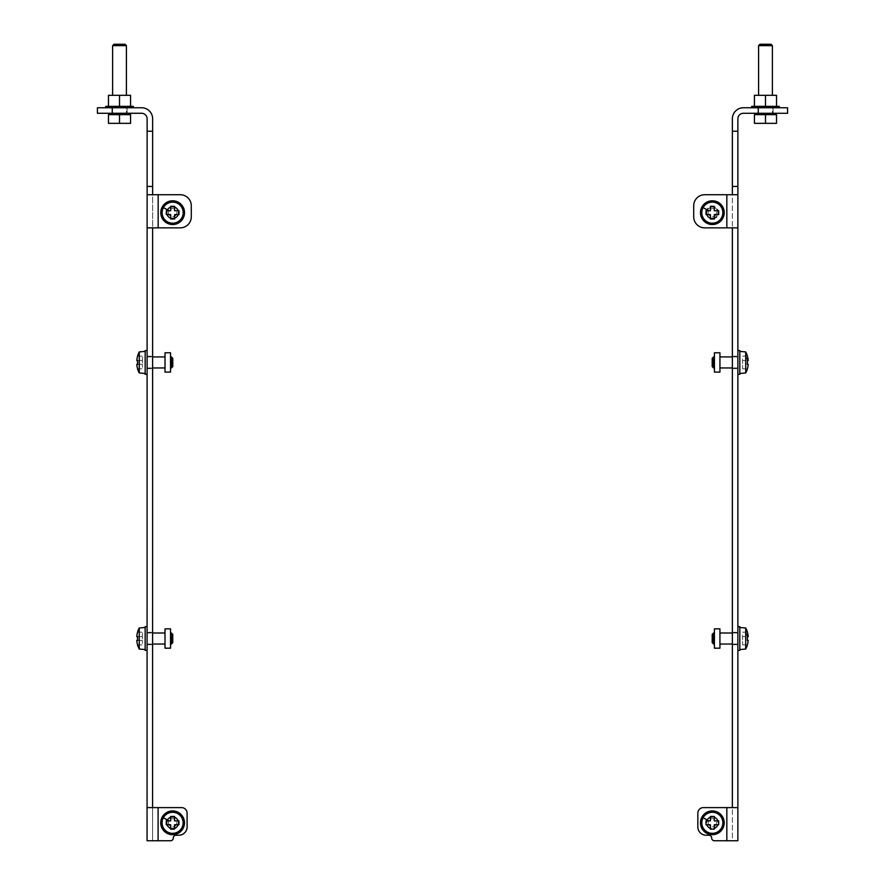 <?xml version="1.0" encoding="UTF-8"?>
<svg xmlns="http://www.w3.org/2000/svg" width="885" height="885" viewBox="0 0 885 885"><rect width="100%" height="100%" fill="white"/><g stroke="black" fill="none" stroke-linecap="round" stroke-linejoin="round"><path stroke-width="0.66" stroke-dasharray="4.42 3.32" d="M717.182 825.451A5.52 5.52 0 0 1 709.693 827.652A5.52 5.52 0 0 1 707.491 820.163A5.52 5.52 0 0 0 709.693 827.652A5.52 5.52 0 0 0 717.182 825.451A5.52 5.52 0 0 0 714.991 817.961A5.52 5.52 0 0 0 707.491 820.163A5.52 5.52 0 0 1 714.991 817.961A5.52 5.52 0 0 1 717.182 825.451M715.976 824.787A4.137 4.137 0 0 1 710.356 826.435A4.137 4.137 0 0 1 708.708 820.815A4.137 4.137 0 0 1 714.328 819.167A4.137 4.137 0 0 1 715.976 824.787M706.894 825.782A6.217 6.217 0 0 0 715.323 828.26A6.217 6.217 0 0 0 717.79 819.831A6.217 6.217 0 0 1 715.323 828.26A6.217 6.217 0 0 1 706.894 825.782A6.217 6.217 0 0 1 709.361 817.353A6.217 6.217 0 0 1 717.79 819.831A6.217 6.217 0 0 0 709.361 817.353A6.217 6.217 0 0 0 706.894 825.782M703.365 807.618L732.36 807.618L732.36 840.75L714.416 840.75A2.766 2.766 0 0 1 711.651 837.984A2.766 2.766 0 0 0 708.885 835.23L706.13 835.23A8.286 8.286 0 0 1 697.845 826.944L697.845 813.138A5.52 5.52 0 0 1 703.365 807.618M737.88 807.618L732.36 807.618M701.927 817.109A11.87 11.87 0 0 0 706.65 833.227A11.87 11.87 0 0 0 722.757 828.493A11.87 11.87 0 0 0 718.034 812.386A11.87 11.87 0 0 0 701.927 817.109M732.36 186.436L737.88 186.436L732.36 186.436L732.36 840.75L737.88 840.75L737.88 118.8A5.52 5.52 0 0 1 743.4 113.28A5.52 5.52 0 0 0 737.88 118.8M737.88 356.743L737.88 374.311L737.88 356.743M737.88 632.83L737.88 650.386L737.88 632.83M743.4 107.749A11.04 11.04 0 0 0 732.36 118.8A11.04 11.04 0 0 1 743.4 107.749L787.573 107.749L787.573 113.28L743.4 113.28M737.88 227.854L732.36 227.854L732.36 194.722L737.88 194.722M732.36 638.516L732.36 644.734L732.36 638.516M732.36 362.441L732.36 356.224L732.36 362.441M732.36 227.854L704.748 227.854A11.04 11.04 0 0 1 693.707 216.803L693.707 205.762A11.04 11.04 0 0 1 704.748 194.722L732.36 194.722M701.927 206.968A11.87 11.87 0 0 0 706.65 223.086A11.87 11.87 0 0 0 722.757 218.352A11.87 11.87 0 0 0 718.034 202.245A11.87 11.87 0 0 0 701.927 206.968M717.79 209.69A6.217 6.217 0 0 1 715.323 218.119A6.217 6.217 0 0 1 706.894 215.641A6.217 6.217 0 0 1 709.361 207.212A6.217 6.217 0 0 1 717.79 209.69A6.217 6.217 0 0 1 715.323 218.119A6.217 6.217 0 0 1 706.894 215.641A6.217 6.217 0 0 1 709.361 207.212A6.217 6.217 0 0 1 717.79 209.69M717.182 215.309A5.52 5.52 0 0 1 709.693 217.511A5.52 5.52 0 0 1 707.491 210.022A5.52 5.52 0 0 1 714.991 207.82A5.52 5.52 0 0 1 717.182 215.309A5.52 5.52 0 0 1 709.693 217.511A5.52 5.52 0 0 1 707.491 210.022A5.52 5.52 0 0 1 714.991 207.82A5.52 5.52 0 0 1 717.182 215.309M715.976 214.646A4.137 4.137 0 0 1 710.356 216.294A4.137 4.137 0 0 1 708.708 210.674A4.137 4.137 0 0 1 714.328 209.026A4.137 4.137 0 0 1 715.976 214.646M714.272 214.601L718.686 214.601L718.686 210.73M710.412 214.601L710.412 219.015L714.272 219.015M714.272 210.73L714.272 206.316L710.412 206.316L710.412 210.73L705.987 210.73L705.987 214.601M732.36 840.75L737.88 840.75M755.989 113.28L774.983 113.28L755.989 113.28L774.983 113.28L774.983 114.652L755.989 114.652L755.989 113.28M787.573 113.28L787.573 107.749M769.065 107.749L751.686 107.749L769.065 107.749M751.686 107.749L751.686 106.377L779.287 106.377L751.686 106.377L779.287 106.377L779.287 107.749M776.532 106.377L765.492 106.377L776.532 106.377L776.532 95.326L776.532 106.377L754.44 106.377L765.492 106.377L765.492 95.326L754.44 95.326L754.44 106.377L765.492 106.377L765.492 95.326L776.532 95.326L776.532 106.377L765.492 106.377L765.492 95.326L754.44 95.326L754.44 106.377L754.44 95.326L765.492 95.326M772.384 95.326L758.589 95.326L772.384 95.326L758.589 95.326L758.589 45.633L772.384 45.633L772.384 95.326L758.589 95.326M772.384 45.633L758.589 45.633L759.961 44.25L771.012 44.25L759.961 44.25L771.012 44.25L772.384 45.633L758.589 45.633M754.44 106.377L765.492 106.377M755.989 114.652L774.983 114.652M765.492 114.652L754.44 114.652L776.532 114.652L776.532 123.347L765.492 123.347L765.492 114.652L765.492 123.347L754.44 123.347L754.44 114.652L765.492 114.652L765.492 123.347L776.532 123.347L776.532 114.652L776.532 123.347L754.44 123.347L754.44 114.652L754.44 123.347L765.492 123.347M737.88 638.516L737.88 644.734L737.88 638.516M737.88 641.171L737.88 632.996L737.88 641.171M719.936 641.171L719.936 632.996L719.936 641.171M713.587 644.037L713.587 632.996M714.416 641.171L714.416 632.996L714.416 641.171M719.936 648.185L719.936 628.859L714.416 628.859L714.416 648.185L719.936 648.185M712.204 642.665L712.204 634.379M737.88 362.441L737.88 356.224L737.88 362.441M737.88 365.085L737.88 356.92L737.88 365.085M719.936 365.085L719.936 356.92L719.936 365.085M713.587 367.961L713.587 356.92M714.416 365.085L714.416 356.92L714.416 365.085M719.936 372.098L719.936 352.772L714.416 352.772L714.416 372.098L719.936 372.098M712.204 366.578L712.204 358.292M739.816 350.571L739.816 374.311M739.816 367.729L739.816 351.4L739.816 367.729M745.701 351.909L745.701 372.972M747.349 356.091L742.57 356.091L742.57 360.505L747.349 360.505L742.57 360.505L742.57 356.091L747.349 356.091A22.003 22.003 0 0 1 748.201 360.505L747.349 360.505A21.151 21.151 0 0 1 747.349 364.377L748.201 364.377A22.003 22.003 0 0 1 747.349 368.791L742.57 368.791L742.57 360.505L742.57 368.791L747.438 368.791M747.349 364.377L748.201 364.377M748.002 360.505L747.349 360.505M739.816 626.646L739.816 650.386M739.816 643.815L739.816 627.476L739.816 643.815M745.701 627.996L745.701 649.048M747.349 632.167L742.57 632.167L742.57 636.592L747.349 636.592L742.57 636.592L742.57 632.167L747.349 632.167A22.003 22.003 0 0 1 748.201 636.592L747.349 636.592A21.151 21.151 0 0 1 747.349 640.452L748.201 640.452A22.003 22.003 0 0 1 747.349 644.866L742.57 644.866L742.57 636.592L742.57 644.866L747.438 644.866M747.349 640.452L748.201 640.452M748.002 636.592L747.349 636.592M714.272 824.743L718.686 824.743L718.686 820.871M710.412 824.743L710.412 829.156L714.272 829.156M714.272 820.871L714.272 816.457L710.412 816.457L710.412 820.871L705.987 820.871L705.987 824.743M757.892 107.749L773.081 107.749L757.892 107.749L757.892 113.28L757.892 107.749L773.081 107.749L773.081 113.28L757.892 113.28L773.081 113.28L773.081 107.749L757.892 107.749M772.384 107.749L758.589 107.749L772.384 107.749L772.384 113.28L758.589 113.28L772.384 113.28L758.589 113.28L758.589 107.749L772.384 107.749L758.589 107.749L758.589 113.28L772.384 113.28L772.384 107.749M773.081 113.28L757.892 113.28L773.081 113.28M171.38 632.996L171.369 644.037M170.528 644.037L170.528 632.996M147.076 633.671L147.076 644.037L147.076 633.671M165.008 633.671L165.008 632.996M165.008 644.037L165.008 643.362M170.528 648.185L170.528 628.859L165.008 628.859L165.008 648.185L170.528 648.185M172.752 634.379L172.752 642.665M147.076 638.516L147.076 644.734L147.076 638.516M152.596 638.516L152.596 644.734L152.596 638.516M141.6 107.749A11.04 11.04 0 0 1 152.64 118.8A11.04 11.04 0 0 0 141.6 107.749L97.427 107.749L97.427 113.269L141.6 113.269A5.52 5.52 0 0 1 147.12 118.789L147.065 840.75L152.585 840.75L152.64 118.8L152.64 186.436L147.12 186.436L152.64 186.436M152.585 807.618L181.58 807.618A5.52 5.52 0 0 1 187.1 813.138L187.1 826.944A8.286 8.286 0 0 1 178.814 835.23L176.049 835.23A2.766 2.766 0 0 0 173.294 837.984A2.766 2.766 0 0 1 170.528 840.75L152.585 840.75L152.585 807.618L147.065 807.618M147.109 194.722L152.64 194.722L152.629 227.843L147.109 227.843M152.618 362.441L152.618 356.224L152.618 362.441M147.098 372.851L147.098 350.571L147.098 372.851M147.076 648.937L147.076 626.646L147.076 648.937M110.017 114.652L129.011 114.652L110.017 114.652L129.011 114.652L110.017 114.652L110.017 113.269L129.011 113.269M119.508 114.652L130.56 114.652L119.508 114.652L130.56 114.652L130.56 123.347L119.508 123.347L119.508 114.652L108.468 114.652L119.508 114.652L108.468 114.652L108.468 123.347L108.468 114.652L108.468 123.347L119.508 123.347L108.468 123.347L119.508 123.347L119.508 114.652L119.508 123.347L130.56 123.347L130.56 114.652L130.56 123.347L119.508 123.347M152.585 840.75L147.065 840.75M162.187 817.109A11.87 11.87 0 0 0 166.911 833.227A11.87 11.87 0 0 0 183.018 828.493A11.87 11.87 0 0 0 178.294 812.386A11.87 11.87 0 0 0 162.187 817.109M167.154 819.831A6.217 6.217 0 0 1 175.584 817.353A6.217 6.217 0 0 1 178.051 825.782A6.217 6.217 0 0 1 169.621 828.26A6.217 6.217 0 0 1 167.154 819.831A6.217 6.217 0 0 0 169.621 828.26A6.217 6.217 0 0 0 178.051 825.782A6.217 6.217 0 0 0 175.584 817.353A6.217 6.217 0 0 0 167.154 819.831M152.64 194.722L180.241 194.722A11.04 11.04 0 0 1 191.282 205.762L191.282 216.803A11.04 11.04 0 0 1 180.241 227.854L152.629 227.843M162.232 206.968A11.87 11.87 0 0 0 166.955 223.086A11.87 11.87 0 0 0 183.073 218.352A11.87 11.87 0 0 0 178.339 202.245A11.87 11.87 0 0 0 162.232 206.968M167.199 209.69A6.217 6.217 0 0 1 175.628 207.212A6.217 6.217 0 0 1 178.106 215.641A6.217 6.217 0 0 1 169.677 218.119A6.217 6.217 0 0 1 167.199 209.69A6.217 6.217 0 0 0 169.677 218.119A6.217 6.217 0 0 0 178.106 215.641A6.217 6.217 0 0 0 175.628 207.212A6.217 6.217 0 0 0 167.199 209.69M177.498 215.309A5.52 5.52 0 0 1 170.008 217.511A5.52 5.52 0 0 1 167.807 210.022A5.52 5.52 0 0 1 175.296 207.82A5.52 5.52 0 0 1 177.498 215.309A5.52 5.52 0 0 1 170.008 217.511A5.52 5.52 0 0 1 167.807 210.022A5.52 5.52 0 0 1 175.296 207.82A5.52 5.52 0 0 1 177.498 215.309M176.281 214.646A4.137 4.137 0 0 1 170.661 216.294A4.137 4.137 0 0 1 169.013 210.674A4.137 4.137 0 0 1 174.633 209.026A4.137 4.137 0 0 1 176.281 214.646M174.588 214.601L179.002 214.601L179.002 210.73M170.716 214.601L170.716 219.015L174.588 219.015M174.588 210.73L174.588 206.316L170.716 206.316L170.716 210.73L166.303 210.73L166.303 214.601M177.442 825.451A5.52 5.52 0 0 1 169.953 827.652A5.52 5.52 0 0 1 167.752 820.163A5.52 5.52 0 0 1 175.252 817.961A5.52 5.52 0 0 1 177.442 825.451A5.52 5.52 0 0 1 169.953 827.652A5.52 5.52 0 0 1 167.752 820.163A5.52 5.52 0 0 1 175.252 817.961A5.52 5.52 0 0 1 177.442 825.451M176.237 824.787A4.137 4.137 0 0 1 170.617 826.435A4.137 4.137 0 0 1 168.969 820.815A4.137 4.137 0 0 1 174.588 819.167A4.137 4.137 0 0 1 176.237 824.787M174.533 824.743L178.947 824.743L178.947 820.871M170.672 824.743L170.672 829.156L174.533 829.156M174.533 820.871L174.533 816.457L170.672 816.457L170.672 820.871L166.247 820.871L166.247 824.743M97.427 107.749L97.427 113.269M123.081 107.749L105.713 107.749L123.081 107.749M105.713 107.749L105.713 106.366L133.314 106.366L105.713 106.366L133.314 106.366L133.314 107.749M130.56 106.366L119.508 106.366L130.56 106.366L130.56 95.326L130.56 106.366L108.468 106.366L119.508 106.366L119.519 95.326L108.468 95.326L108.468 106.366L119.508 106.366L119.519 95.326L130.56 95.326L130.56 106.366L119.508 106.366L119.519 95.326L108.468 95.326L108.468 106.366L108.468 95.326L119.519 95.326M126.411 95.326L112.616 95.326L126.411 95.326L112.616 95.326L126.411 95.326L126.422 45.633L112.616 45.633L126.422 45.633L112.616 45.633L113.999 44.25L125.039 44.25M108.468 106.366L119.508 106.366M145.162 374.311L145.173 350.56M145.173 352.75L145.173 373.481L145.173 352.75M139.277 372.961L139.277 351.909M137.629 368.791L142.408 368.791L142.408 364.366L142.408 368.791L137.54 368.791M137.629 364.366L142.408 364.366L142.408 356.091L142.408 364.366L137.629 364.366A21.151 21.151 0 0 1 137.629 360.505L142.408 360.505L137.629 360.505M137.629 356.091L142.408 356.091L137.629 356.091A22.003 22.003 0 0 0 136.777 360.505M145.151 650.386L145.151 626.646M145.151 628.826L145.151 649.557L145.151 628.826M139.255 649.048L139.255 627.985M137.606 644.866L142.385 644.866L142.385 640.452L142.385 644.866L137.518 644.866M137.606 640.452L142.385 640.452L142.385 632.167L142.385 640.452L137.606 640.452A21.151 21.151 0 0 1 137.606 636.581L142.385 636.581L137.606 636.581M137.606 632.167L142.385 632.167L137.606 632.167A22.003 22.003 0 0 0 136.755 636.581M147.098 362.441L147.098 356.224L147.098 362.441M147.098 357.595L147.098 367.961L147.098 357.595M171.391 356.92L171.391 367.961M170.528 357.595L170.528 356.92M170.528 367.961L170.528 367.286M165.008 357.595L165.008 356.92M165.008 367.961L165.008 367.286M170.528 372.098L170.528 352.772L165.008 352.772L165.008 372.098L170.528 372.098M172.774 358.292L172.774 366.578M127.108 107.749L111.919 107.749L127.108 107.749L127.108 113.269L111.919 113.269L111.919 107.749L127.108 107.749L127.108 113.269L111.919 113.269L127.108 113.269L111.919 113.269L111.919 107.749L127.108 107.749M126.411 107.749L112.616 107.749L126.411 107.749L126.411 113.269L112.616 113.269L126.411 113.269L112.616 113.269L112.616 107.749L126.411 107.749L112.616 107.749L112.616 113.269L126.411 113.269L126.411 107.749M726.839 807.618L726.839 840.75M726.839 194.722L726.839 227.854M147.12 118.789A5.52 5.52 0 0 0 141.6 113.269M158.105 840.75L158.105 807.618M158.161 227.843L158.161 194.722M136.976 365.97A22.092 19.381 180 0 0 139.277 371.678M136.954 642.056A22.092 19.381 180 0 0 139.255 647.754M732.36 644.734L737.88 644.734M737.88 644.037L732.36 644.037M737.88 632.996L732.36 632.996M732.36 632.31L737.88 632.31M732.36 368.647L737.88 368.647M737.88 367.961L732.36 367.961M737.88 356.92L732.36 356.92M732.36 356.224L737.88 356.224M147.076 644.037L152.596 644.037M147.076 632.996L152.596 632.996M147.076 632.31L152.596 632.31M147.076 644.734L152.596 644.734M147.098 356.224L152.618 356.224M147.098 367.961L152.618 367.961M147.098 356.92L152.618 356.92M147.098 368.647L152.618 368.647"/><path stroke-width="1.33" d="M726.839 807.618L703.365 807.618A5.52 5.52 0 0 0 697.845 813.138L697.845 826.944A8.286 8.286 0 0 0 706.13 835.23L708.885 835.23A2.766 2.766 0 0 1 711.651 837.984A2.766 2.766 0 0 0 714.416 840.75L737.88 840.75L737.88 807.618L726.839 807.618L726.839 840.75M737.88 186.436L737.88 118.8A5.52 5.52 0 0 1 743.4 113.28L787.573 113.28L787.573 107.749L743.4 107.749A11.04 11.04 0 0 0 732.36 118.8L732.36 186.436L737.88 186.436L737.88 807.618M732.36 131.223L737.88 131.223M732.36 227.854L732.36 807.618M732.36 194.722L732.36 186.436M737.88 194.722L704.748 194.722A11.04 11.04 0 0 0 693.707 205.762L693.707 216.803A11.04 11.04 0 0 0 704.748 227.854L737.88 227.854M722.757 218.352A11.87 11.87 0 0 1 706.65 223.086A11.87 11.87 0 0 1 701.927 206.968A11.87 11.87 0 0 1 718.034 202.245A11.87 11.87 0 0 1 722.757 218.352M722.038 217.964A11.04 11.04 0 0 0 717.635 202.975A11.04 11.04 0 0 0 702.646 207.367A11.04 11.04 0 0 0 707.049 222.356A11.04 11.04 0 0 0 722.038 217.964M703.099 207.621A10.531 10.531 0 0 1 717.392 203.428A10.531 10.531 0 0 1 721.585 217.71A10.531 10.531 0 0 1 707.292 221.903A10.531 10.531 0 0 1 703.099 207.621L708.808 210.73L705.987 210.73L705.987 214.601L710.412 214.601L710.412 219.015L714.272 219.015L714.272 214.601L718.686 214.601L718.686 210.73L714.272 210.73L714.272 206.316L710.412 206.316L710.412 210.73L708.808 210.73M710.412 214.601L705.987 214.601M718.686 210.73L714.272 210.73M714.272 219.015L714.272 214.601M774.983 114.652L774.983 113.28L755.989 113.28L755.989 114.652M751.686 107.749L751.686 106.377L779.287 106.377L779.287 107.749M754.44 106.377L754.44 95.326L765.492 95.326L765.492 106.377M776.532 106.377L776.532 95.326L765.492 95.326M758.589 95.326L758.589 45.633L772.384 45.633L772.384 95.326M772.384 45.633L771.012 44.25L759.961 44.25L758.589 45.633M765.492 123.347L776.532 123.347L776.532 114.652L754.44 114.652L754.44 123.347L765.492 123.347L765.492 114.652M714.416 632.996L713.587 632.996L713.587 644.037L714.416 644.037M719.936 628.859L719.936 648.185L714.416 648.185L714.416 628.859L719.936 628.859M713.587 632.996L712.204 634.379L712.204 642.665L713.587 644.037M714.416 356.92L713.587 356.92L713.587 367.961L714.416 367.961M719.936 352.772L719.936 372.098L714.416 372.098L714.416 352.772L719.936 352.772M713.587 356.92L712.204 358.292L712.204 366.578L713.587 367.961M737.88 374.311L739.816 374.311L739.816 350.571L737.88 350.571M739.816 373.481L745.701 372.972L745.701 351.909L739.816 351.4M747.349 356.091L747.349 356.091A22.003 22.003 0 0 1 748.201 360.505L747.349 360.505A21.151 21.151 0 0 1 747.349 364.377L748.201 364.377A22.003 22.003 0 0 1 747.349 368.791L747.438 368.791A22.092 22.092 0 0 1 745.701 372.972M748.201 364.377L747.349 364.377M745.701 357.396A22.092 10.587 180 0 1 748.002 360.505L747.349 360.505M737.88 650.386L739.816 650.386L739.816 626.646L737.88 626.646M739.816 649.568L745.701 649.048L745.701 627.996L739.816 627.476M747.349 632.167L747.349 632.167A22.003 22.003 0 0 1 748.201 636.592L747.349 636.592A21.151 21.151 0 0 1 747.349 640.452L748.201 640.452A22.003 22.003 0 0 1 747.349 644.866L747.438 644.866A22.092 22.092 0 0 1 745.701 649.048M748.201 640.452L747.349 640.452M745.701 633.472A22.092 10.587 180 0 1 748.002 636.592L747.349 636.592M722.757 828.493A11.87 11.87 0 0 1 706.65 833.227A11.87 11.87 0 0 1 701.927 817.109A11.87 11.87 0 0 1 718.034 812.386A11.87 11.87 0 0 1 722.757 828.493M722.038 828.094A11.04 11.04 0 0 0 717.635 813.116A11.04 11.04 0 0 0 702.646 817.508A11.04 11.04 0 0 0 707.049 832.497A11.04 11.04 0 0 0 722.038 828.094M703.099 817.762A10.531 10.531 0 0 1 717.392 813.569A10.531 10.531 0 0 1 721.585 827.851A10.531 10.531 0 0 1 707.292 832.044A10.531 10.531 0 0 1 703.099 817.762L708.808 820.871L705.987 820.871L705.987 824.743L710.412 824.743L710.412 829.156L714.272 829.156L714.272 824.743L718.686 824.743L718.686 820.871L714.272 820.871L714.272 816.457L710.412 816.457L710.412 820.871L708.808 820.871M710.412 824.743L705.987 824.743M718.686 820.871L714.272 820.871M714.272 829.156L714.272 824.743M170.528 644.037L171.369 644.037L171.38 633.671L170.528 632.996M170.528 633.671L170.528 643.362M170.528 628.859L170.528 648.185L165.008 648.185L165.008 628.859L170.528 628.859M171.369 644.037L172.752 642.665L172.752 634.379L171.38 632.996M152.629 227.843L152.585 807.618M147.12 131.223L147.12 118.789A5.52 5.52 0 0 0 141.6 113.269L97.427 113.269L97.427 107.749L141.6 107.749A11.04 11.04 0 0 1 152.64 118.8L152.64 131.223L147.12 131.223L147.12 186.436L152.64 186.436L152.64 194.722M147.065 807.618L147.065 840.75L170.528 840.75A2.766 2.766 0 0 0 173.294 837.984A2.766 2.766 0 0 1 176.049 835.23L178.814 835.23A8.286 8.286 0 0 0 187.1 826.944L187.1 813.138A5.52 5.52 0 0 0 181.58 807.618L147.065 807.618L147.12 186.436M129.011 113.269L129.011 114.652L129.011 113.269L110.017 113.269L110.017 114.652M119.508 123.347L130.56 123.347L130.56 114.652L108.468 114.652L108.468 123.347L119.508 123.347L119.508 114.652M147.109 227.843L180.241 227.854A11.04 11.04 0 0 0 191.282 216.803L191.282 205.762A11.04 11.04 0 0 0 180.241 194.722L147.109 194.722M183.073 218.352A11.87 11.87 0 0 1 166.955 223.086A11.87 11.87 0 0 1 162.232 206.968A11.87 11.87 0 0 1 178.339 202.245A11.87 11.87 0 0 1 183.073 218.352M182.343 217.964A11.04 11.04 0 0 0 177.94 202.975A11.04 11.04 0 0 0 162.962 207.367A11.04 11.04 0 0 0 167.353 222.356A11.04 11.04 0 0 0 182.343 217.964M163.415 207.621A10.531 10.531 0 0 1 177.697 203.428A10.531 10.531 0 0 1 181.89 217.71A10.531 10.531 0 0 1 167.608 221.903A10.531 10.531 0 0 1 163.415 207.621L169.112 210.73L166.303 210.73L166.303 214.601L170.716 214.601L170.716 219.015L174.588 219.015L174.588 214.601L179.002 214.601L179.002 210.73L174.588 210.73L174.588 206.316L170.716 206.316L170.716 210.73L169.112 210.73M170.716 214.601L166.303 214.601M179.002 210.73L174.588 210.73M174.588 219.015L174.588 214.601M183.018 828.493A11.87 11.87 0 0 1 166.911 833.227A11.87 11.87 0 0 1 162.187 817.109A11.87 11.87 0 0 1 178.294 812.386A11.87 11.87 0 0 1 183.018 828.493M182.299 828.094A11.04 11.04 0 0 0 177.896 813.116A11.04 11.04 0 0 0 162.906 817.508A11.04 11.04 0 0 0 167.309 832.497A11.04 11.04 0 0 0 182.299 828.094M163.36 817.762A10.531 10.531 0 0 1 177.653 813.569A10.531 10.531 0 0 1 181.845 827.851A10.531 10.531 0 0 1 167.553 832.044A10.531 10.531 0 0 1 163.36 817.762L169.068 820.871L166.247 820.871L166.247 824.743L170.672 824.743L170.672 829.156L174.533 829.156L174.533 824.743L178.947 824.743L178.947 820.871L174.533 820.871L174.533 816.457L170.672 816.457L170.672 820.871L169.068 820.871M170.672 824.743L166.247 824.743M178.947 820.871L174.533 820.871M174.533 829.156L174.533 824.743M152.64 186.436L152.64 131.223M112.616 95.326L112.616 45.633L112.616 95.326M125.039 44.25L126.422 45.633L125.039 44.25L113.999 44.25L112.616 45.633L126.422 45.633L126.411 95.326M105.713 107.749L105.713 106.366L133.314 106.366L133.314 107.749M108.468 106.366L108.468 95.326L119.519 95.326L119.508 106.366M130.56 106.366L130.56 95.326L119.519 95.326M147.098 350.571L145.173 350.56L145.162 374.311L147.098 374.311M145.173 351.389L139.277 351.909L139.277 372.961L145.173 373.481M137.629 356.091L137.629 356.091A22.003 22.003 0 0 0 136.777 360.505L137.629 360.505L136.777 360.505M139.277 372.961A22.092 22.092 0 0 1 137.54 368.791L137.629 368.791A22.003 22.003 0 0 1 136.777 364.366L137.629 364.366A21.151 21.151 0 0 1 137.629 360.505M137.629 364.366L136.777 364.366A22.003 22.003 0 0 0 137.629 368.791M147.076 626.646L145.151 626.646L145.151 650.386L147.076 650.386M145.151 627.476L139.255 627.985L139.255 649.048L145.151 649.557M137.606 632.167L137.606 632.167A22.003 22.003 0 0 0 136.755 636.581L137.606 636.581L136.755 636.581M139.255 649.048A22.092 22.092 0 0 1 137.518 644.866L137.606 644.866A22.003 22.003 0 0 1 136.755 640.452L137.606 640.452A21.151 21.151 0 0 1 137.606 636.581M137.606 640.452L136.755 640.452A22.003 22.003 0 0 0 137.606 644.866M170.528 367.961L171.391 367.961L171.391 356.92L170.528 356.92M170.528 352.772L170.528 372.098L165.008 372.098L165.008 352.772L170.528 352.772M171.391 367.961L172.774 366.578L172.774 358.292L171.391 356.92M726.839 194.722L726.839 227.854M158.105 807.618L158.105 840.75M158.161 194.722L158.161 227.843M732.36 644.037L719.936 644.037M732.36 632.996L719.936 632.996M732.36 367.961L719.936 367.961M732.36 356.92L719.936 356.92M747.438 356.091A22.092 22.092 0 0 0 745.701 351.909M747.438 632.167A22.092 22.092 0 0 0 745.701 627.996M152.596 644.037L165.008 644.037M152.596 632.996L165.008 632.996M139.277 351.909A22.092 22.092 0 0 0 137.54 356.091M139.255 627.985A22.092 22.092 0 0 0 137.518 632.167M152.618 367.961L165.008 367.961M152.618 356.92L165.008 356.92"/></g></svg>
